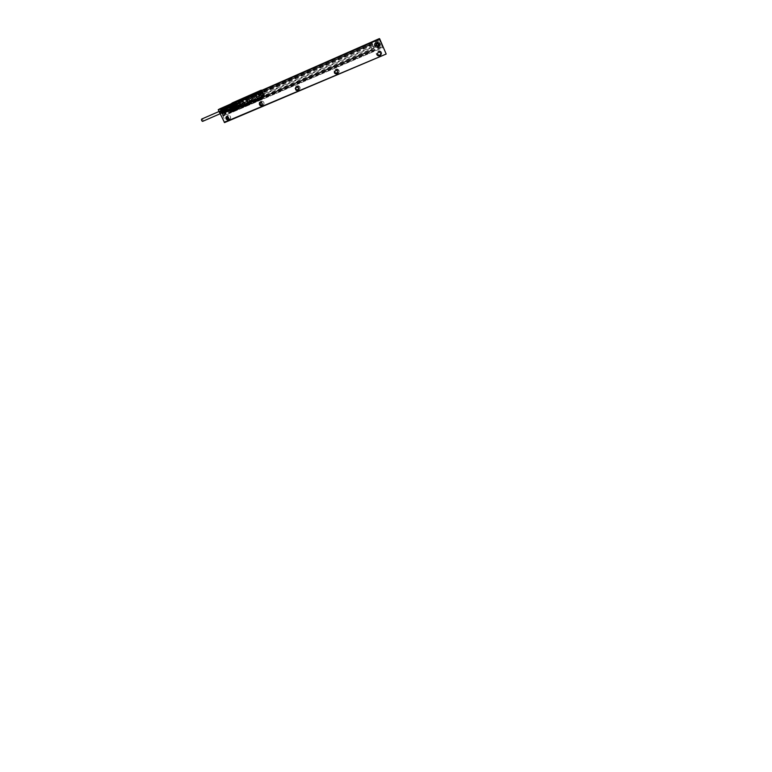 <?xml version="1.0" encoding="UTF-8"?>
<svg xmlns="http://www.w3.org/2000/svg" width="772" height="772" viewBox="0 0 772 772"><rect width="100%" height="100%" fill="white"/><g stroke="black" fill="none" stroke-linecap="round" stroke-linejoin="round"><path stroke-width="0.58" stroke-dasharray="3.86 2.9" d="M219.566 111.255L219.586 111.245C220.281 110.83 221.371 113.175 220.647 113.532L220.628 113.552C219.933 113.966 218.833 111.602 219.566 111.255L219.055 111.477M201.82 119.013C202.92 119.428 203.258 120.181 202.814 121.272M220.126 113.716L221.033 113.445C220.985 111.911 220.454 111.081 219.441 110.965L219.132 111.641M222.027 112.046L222.915 112.558L223.282 111.303L222.78 113.117L221.516 112.307L222.606 112.693L223.069 111.429M221.4 111.506L221.352 109.971L222.645 110.772L221.554 110.386L221.4 111.506L221.863 110.251L222.963 110.637L221.651 109.817L221.709 111.371M220.638 111.844L220.618 110.357L221.863 111.12L220.802 110.714L220.638 111.844L221.101 110.579L222.182 110.975L220.908 110.203L220.946 111.708M219.875 112.172L219.875 110.734L221.081 111.457L220.039 111.043L219.875 112.172L220.338 110.917L221.4 111.322L220.174 110.589L220.184 112.036M220.502 112.712L221.081 113.349L221.718 111.988L221.217 113.677L220.039 112.944L221.39 113.214L221.554 112.094M221.265 112.384L221.844 113.021L222.5 111.65L221.998 113.397L220.773 112.625L222.153 112.886L222.307 111.757M221.815 112.181L223.098 113.001L223.282 111.303M220.329 112.818L221.525 113.561L221.718 111.988M221.072 112.5L222.307 113.281L222.5 111.65M222.693 109.556C222.703 111.216 223.282 112.21 224.43 112.519L224.835 112.036C224.768 110.242 224.15 109.277 222.983 109.132L222.693 109.556M222.925 109.334C222.934 111.12 223.562 112.172 224.787 112.509L225.221 111.988C225.607 110.714 223.919 108.196 223.156 108.929L222.925 109.334M222.992 109.421C223.05 111.207 223.658 112.181 224.835 112.355L225.144 111.901C225.086 110.135 224.469 109.161 223.301 108.987L222.992 109.421M225.308 108.418C225.366 110.193 225.984 111.178 227.142 111.361L227.441 110.907C227.373 109.132 226.756 108.157 225.607 107.984L225.308 108.418M225.279 108.389C225.347 110.203 225.974 111.207 227.151 111.39L227.46 110.936C227.393 109.122 226.765 108.128 225.588 107.945L225.279 108.389M224.517 108.727C224.575 110.541 225.192 111.544 226.379 111.728L226.698 111.264C226.63 109.46 226.003 108.466 224.826 108.283L224.517 108.727M225.241 111.448L225.8 111.93C227.171 112.799 227.286 110.02 225.964 108.572C225.125 107.713 224.575 107.733 224.305 108.62L225.241 111.448M229.429 110.078L227.084 110.956L226.92 110.058L228.966 109.045L232.015 107.868L232.208 108.871L229.429 110.078L229.245 109.074M227.084 110.956L226.871 111.921L228.956 111.014L229.159 110.058L227.74 107.144L230.731 105.764L231.368 106.497L228.589 107.713L227.952 106.98M226.92 110.058L225.733 108.109L227.808 107.202L226.785 106.912L229.641 105.783L226.621 106.874L226.35 107.964L226.582 108.91L229.39 107.684L229.197 106.661L226.399 107.897M225.8 111.93L226.871 111.921M225.878 111.988L230.693 109.817L230.046 109.074L227.238 110.29L227.885 111.033M227.238 110.29L225.038 111.187L225.627 111.844M226.457 112.172L229.216 111.1M224.256 108.968L224.478 108.012L226.563 107.096L226.553 109.074L229.67 107.713L229.467 106.594L224.256 108.968L224.42 109.885L226.514 108.968L228.753 111.38M225.038 111.187L224.42 109.885M225.733 108.109L224.478 108.012M226.312 108.765L228.589 107.713M224.903 107.771L226.621 106.874M229.641 105.783L227.045 106.854L230.828 105.793L231.523 106.604L228.444 107.955L228.966 109.045L232.044 107.704L232.256 108.813L229.159 110.145L228.995 110.965L232.073 109.653L228.493 111.274L227.788 110.994L230.905 109.643L230.201 108.833L227.074 110.184L226.582 108.91M227.084 106.613L229.419 105.648M229.892 105.938L230.046 107.549C230.693 109.132 231.407 109.856 232.208 109.711L232.584 109.141C232.98 107.713 231.175 104.799 230.249 105.388L229.892 105.938M233.096 108.997C233.501 107.52 231.639 104.509 230.693 105.117L230.317 105.677C229.882 107.144 231.764 110.193 232.71 109.576L233.096 108.997M232.42 105.619L231.359 104.905L230.674 105.523L231.706 108.775L233.067 109.421L233.453 108.842L232.42 105.619L231.33 104.886C230.268 105.397 230.384 106.71 231.687 108.804C232.382 109.566 232.912 109.711 233.298 109.228L232.411 105.61M232.71 109.296C233.212 107.491 230.683 103.988 229.902 105.426L229.757 105.783C229.747 107.848 230.481 109.248 231.967 109.981L232.71 109.296M233.173 109.093C233.173 107.028 232.43 105.639 230.963 104.915L230.23 105.581C229.709 107.376 232.256 110.917 233.028 109.479L233.173 109.093M229.766 105.745C229.371 107.105 230.886 109.991 232.005 110L232.758 109.306C233.202 107.723 231.204 104.481 230.172 105.137L229.766 105.745M230.172 105.561L230.915 104.895C232.411 105.629 233.163 107.038 233.163 109.132L232.758 109.769C231.735 110.425 229.709 107.134 230.172 105.561M229.844 105.706C229.38 107.279 231.407 110.57 232.43 109.904L232.845 109.277C233.279 107.684 231.282 104.452 230.249 105.098L229.844 105.706M233.086 109.17C233.53 107.578 231.523 104.345 230.5 104.992L230.095 105.6C229.631 107.173 231.658 110.464 232.681 109.798L233.086 109.17M229.969 105.851C229.535 107.298 231.407 110.328 232.343 109.721L232.719 109.132C233.134 107.675 231.282 104.693 230.336 105.291L229.969 105.851M232.748 109.122L232.748 109.122C232.816 107.54 232.247 106.275 231.031 105.33L229.988 105.841C229.554 107.289 231.426 110.319 232.362 109.711L232.748 109.122C232.816 107.54 232.247 106.275 231.031 105.33M232.97 109.026C233.376 107.569 231.532 104.577 230.587 105.175L230.21 105.745C229.786 107.192 231.658 110.222 232.594 109.605L232.97 109.026C233.356 107.578 231.513 104.587 230.567 105.185L230.191 105.774C230.124 107.356 230.693 108.62 231.899 109.556L232.951 109.035M237.795 105.677L238.374 105.378L238.249 106.053L238.355 105.388L237.766 105.687M238.451 104.838L238.654 105.803M238.287 104.857L238.683 105.783M238.731 105.04L238.963 105.658M239.484 104.664L240.024 105.272L239.513 104.635M240.825 104.683L240.169 104.799L240.816 104.818M240.777 104.172L241.318 104.722L240.748 104.191M240.758 104.452L241.289 104.538M241.626 103.969L242.254 104.288L241.974 103.612M241.433 103.882L241.819 104.471M242.852 103.255L243.441 103.187L242.881 103.197M243.894 103.535L243.672 102.975L243.933 103.516M244.28 102.744L244.348 103.39L244.213 102.763M244.068 103.081L243.595 102.56M243.585 102.56L244.029 103.11M242.775 103.737L242.254 102.985L244.435 102.02C245.023 102.068 245.149 102.329 244.83 102.801L242.717 103.718L242.36 102.879L242.495 103.747L245.004 102.705L242.775 103.737L242.205 102.985L244.454 101.962L245.013 102.715L244.724 101.952L243.228 102.435L244.377 101.933L244.907 103.149M244.28 102.271L244.705 103.178M242.234 103.506L242.91 103.718L242.08 103.525L242.398 104.288L242.061 103.583M243.045 104.066L242.427 104.268L243.045 104.046M247.551 104.712L241.839 106.797L239.407 102.377L239.793 100.91L245.612 98.739L248.121 104.085L242.63 106.854L241.211 106.169L239.426 102.377L239.802 100.929L244.753 98.748L246.258 99.385L248.044 103.187L247.764 104.567L242.697 106.787L241.202 106.15L239.494 101.306L245.129 98.835L239.783 101.093M235.576 107.829L236.271 107.655M235.904 107.752L235.508 108.312L236 107.819M235.277 107.337L236.058 107.617M234.234 103.216L239.002 108.35L234.061 110.483L229.853 105.253L233.057 103.612L233.443 104.268L234.63 103.149L238.915 108.476L237.641 108.9L233.356 103.622L233.955 103.39M238.751 105.011L238.953 105.639M241.954 103.631L242.273 104.23M241.8 104.49L241.443 103.844M244.377 101.933L244.946 103.072M244.27 102.261L244.676 103.197M236.145 107.462L235.228 107.868L236.357 107.597M264.323 95.96C263.763 96.905 263.252 96.847 262.779 95.786C263.339 94.831 263.85 94.888 264.323 95.96M236.956 107.79C236.444 108.698 235.952 108.64 235.489 107.607C236.01 106.7 236.493 106.758 236.956 107.79M234.92 103.477C234.408 104.394 233.926 104.336 233.462 103.294C233.964 102.386 234.456 102.444 234.92 103.477M262.258 91.492C261.698 92.447 261.177 92.389 260.714 91.328C261.264 90.363 261.785 90.421 262.258 91.492M236.107 108.369L236.676 108.447L236.107 108.369M233.096 105.069L232.777 104.548L233.491 104.828M239.793 101.18L244.985 98.941L245.901 99.482L247.754 103.438L247.561 104.452L242.176 106.768L241.269 106.237L239.349 102.087M252.444 96.046L253.033 96.114L252.444 96.046M258.137 93.856L255.619 95.062L258.137 93.856M260.145 97.6L257.375 98.816L260.145 97.6M262.432 95.767C262.673 96.905 263.3 97.233 264.294 96.751L264.632 96.008C264.4 94.888 263.792 94.551 262.808 94.985L262.432 95.767M237.245 107.848C237.043 106.835 236.493 106.478 235.585 106.777L235.151 107.588C235.354 108.62 235.923 108.968 236.83 108.64L237.245 107.848M235.209 103.535C235.026 102.541 234.495 102.174 233.598 102.435L233.115 103.274C233.298 104.278 233.848 104.645 234.746 104.365L235.209 103.535M260.357 91.299C260.569 92.389 261.158 92.746 262.133 92.36L262.557 91.54C262.364 90.478 261.795 90.121 260.83 90.449L260.357 91.299M233.269 104.741L230.731 105.967L233.269 104.741M235.122 108.418L232.459 109.605L235.122 108.418M236.319 108.669L235.74 108.601L236.319 108.669M239.291 101.943L239.494 101.306M239.388 102.319L241.472 106.565L239.426 102.309M242.447 106.768L247.744 104.403L242.389 106.71M242.09 106.835L241.472 106.565M245.901 99.482L247.754 103.438M247.947 103.766L247.744 104.403M246.49 99.183L245.766 99.106L247.851 103.342L248.294 103.043L246.49 99.183L244.734 98.903M245.129 98.835L245.766 99.106M244.695 98.719L246.635 99.115L248.449 102.985L248.159 104.384L245.149 105.812L247.754 104.654L248.044 103.245L246.22 99.366L244.695 98.719L239.783 100.871L239.291 102.406L241.096 106.246L242.62 106.903L245.062 106.044L242.688 107.057C241.954 107.289 241.375 107.038 240.951 106.314L239.146 102.464L239.581 100.775L245.033 98.305C245.776 98.073 246.364 98.324 246.789 99.048L248.594 102.917L248.275 104.519L245.226 105.967L248.015 104.674M239.706 100.717L244.618 98.555C245.361 98.324 245.95 98.575 246.374 99.308L248.188 103.187L247.609 104.944M255.879 100.225L255.291 100.157L255.879 100.225M252.714 96.307L252.126 96.239L252.714 96.307M264.584 96.046L263.715 97.04C262.905 97.04 262.461 96.625 262.383 95.796L262.76 95.024L264.304 95.226L264.584 96.046M235.093 107.626L235.528 106.816C236.435 106.507 236.985 106.864 237.187 107.887L236.386 108.833L235.093 107.626M233.057 103.313L233.858 102.358C234.62 102.358 235.055 102.763 235.151 103.564L234.688 104.394L233.057 103.313M262.509 91.579L262.084 92.389C261.11 92.775 260.521 92.418 260.309 91.328L261.168 90.334L262.509 91.579M236.406 108.495C235.759 107.955 235.441 108.099 235.431 108.92L236.377 109.055L236.406 108.495M233.308 104.664C232.661 104.124 232.343 104.268 232.343 105.088L233.279 105.224L233.308 104.664M245.187 98.633L240.198 100.823L239.87 102.078L241.675 105.909L242.968 106.459L242.505 106.768M248.294 103.043L248.053 104.239L242.968 106.459M243.132 106.816L248.294 104.548L248.632 102.898L246.818 99.038C246.384 98.285 245.785 98.034 245.013 98.276L239.706 100.669L239.542 102.222L241.346 106.053C241.781 106.797 242.379 107.047 243.132 106.816L242.717 107.086L243.112 106.777C242.379 107.009 241.8 106.758 241.375 106.034L239.581 102.203L240.14 100.456M243.112 106.777L245.062 106.044M245.477 105.764L244.985 105.88M242.62 106.903L245.399 105.61M243.035 106.623L241.53 105.976L239.725 102.145L240.102 100.678L245.11 98.469M256.005 100.032C255.339 99.482 255.001 99.627 254.982 100.476L255.966 100.611L256.005 100.032M252.83 96.114C252.164 95.564 251.826 95.709 251.817 96.558L252.791 96.693L252.83 96.114M262.239 90.749L264.748 95.998L264.449 96.876L264.719 96.027L262.239 90.749M261.322 90.121L263.011 92.003L261.525 92.765L260.029 91.192C260.473 92.92 261.37 93.296 262.731 92.322L262.702 91.752L261.534 92.756L260.232 91.289C260.579 92.679 261.303 92.978 262.393 92.196M262.779 91.723L264.12 94.377L263.561 94.715C262.239 94.985 261.988 95.709 262.818 96.876L263.281 97.224L262.818 96.876M263.02 91.993L264.188 94.763L262.461 95.062L264.043 94.396L262.731 92.322M260.232 91.289L260.164 90.633L261.225 90.17L232.903 102.657L235.228 108.775L236.087 109.132L235.248 108.755L236.087 109.132L264.41 96.915L264.671 96.017L263.561 94.715M264.429 96.732L263.078 97.436L262.461 95.052L262.75 97.05C261.708 95.593 262.017 94.695 263.677 94.348M236.772 108.678L235.325 108.35L232.449 109.653L235.296 108.36L235.18 106.893C236.3 106.14 237.043 106.478 237.419 107.906L237.66 107.897C237.207 106.227 236.348 105.861 235.074 106.777L235.17 106.903C236.29 106.14 237.033 106.478 237.409 107.916L237.564 108.456L262.75 97.05M235.19 107.028L234.746 107.549L235.19 107.028C236.213 106.295 236.907 106.594 237.265 107.926L236.145 109.084L235.46 108.64M233.569 106.082L233.472 107.154L234.949 107.501C234.958 106.246 234.505 105.339 233.588 104.78L233.655 106.025L233.704 104.345L234.9 103.824C234.389 104.509 234.582 105.513 235.46 106.845L236.56 107.347L235.875 107.781L234.881 106.575L234.041 104.336L234.688 103.95L236.203 107.443M233.52 107.125L235.479 107.269C235.489 106.015 235.035 105.108 234.119 104.548L234.041 104.596C235.296 104.345 235.518 103.651 234.707 102.512L233.067 102.57L261.418 90.227M233.173 102.657L233.511 104.519L230.799 105.899L233.356 104.587L233.067 102.57L232.739 103.448L234.746 107.549M240.121 100.418L244.618 98.555M236.541 108.119L236.425 108.234C235.788 108.35 235.537 108.08 235.672 107.424L235.798 107.308C236.435 107.202 236.686 107.472 236.541 108.119L236.386 108.263C235.75 108.379 235.499 108.109 235.643 107.453L235.778 107.318C236.406 107.231 236.657 107.501 236.502 108.148M263.908 96.288L263.831 96.375C263.136 96.568 262.866 96.307 263.011 95.583L263.088 95.487C263.783 95.303 264.053 95.574 263.908 96.288C263.194 96.645 262.876 96.394 262.991 95.564C263.725 95.226 264.034 95.477 263.928 96.307M261.833 91.82L261.718 91.936C261.042 92.08 260.782 91.81 260.936 91.115L261.061 90.99C261.737 90.855 261.998 91.135 261.833 91.82C261.119 92.177 260.811 91.936 260.917 91.096C261.65 90.758 261.969 90.999 261.853 91.839M233.636 103.11L233.791 102.975C234.418 102.888 234.649 103.168 234.505 103.805L234.36 103.94C233.733 104.027 233.491 103.747 233.636 103.11C234.312 102.772 234.611 103.014 234.514 103.815C233.829 104.133 233.53 103.902 233.626 103.101M237.245 108.611L237.66 107.897M234.707 102.512L234.505 101.933L234.977 102.213C235.991 103.641 235.711 104.509 234.148 104.818L235.161 104.23L234.813 102.396L235.17 104.23L234.041 104.596M234.167 102.087L234.977 102.213M260.029 91.192L260.164 91.25C260.212 92.148 260.666 92.65 261.534 92.756L261.525 92.765C260.656 92.659 260.193 92.157 260.154 91.26L260 90.7M235.219 109.952L235.711 109.73L231.446 104.461L233.105 103.815L237.313 109.045L238.23 108.755L234.813 110.232L235.219 109.952L231.021 104.731L230.056 105.166L234.263 110.396L235.219 109.952M241.346 106.053L240.932 106.324L239.069 102.338L239.706 100.669M248.034 104.703L242.601 107.134L240.932 106.324M246.374 99.308L246.789 99.048L248.372 103.265C248.661 104.066 248.468 104.654 247.783 105.031L248.063 104.78M247.764 104.905L248.294 103.294C248.594 104.017 248.41 104.567 247.764 104.944L247.638 104.973M244.608 98.517L246.355 99.154L248.314 103.294M246.422 99.279L246.355 99.154C245.95 98.44 245.399 98.208 244.714 98.44L244.743 98.469M255.194 101.431L257.317 100.428L253.004 95.072L253.988 94.657L248.845 96.915L253.312 102.194L248.999 96.847L250.89 96.008L255.185 101.344L250.466 96.114L253.766 94.638L258.128 100.109L257.694 100.514L253.322 102.222L256.864 100.621L252.936 95.024M260.28 99.646L255.387 93.586L257.057 92.727L257.983 93.055L257.066 92.679L255.416 93.595L260.309 99.694L255.455 93.489M235.663 107.414C236.348 107.096 236.647 107.337 236.56 108.128C235.865 108.447 235.566 108.215 235.663 107.414M258.784 95.525L259.093 96.404L258.784 95.525M241.559 99.279L240.227 99.849L241.568 99.27M245.206 97.745L246.027 97.272M261.824 90.314L262.866 92.341L258.881 94.908L259.276 95.998L257.877 93.113L257.057 92.775M248.275 104.693L242.601 107.134M253.766 94.638L258.321 100.032L254.828 101.595M260.415 99.704L260.627 98.893L260.212 99.704L255.291 93.595L257.095 92.515L247.465 97.031L255.416 93.277M259.276 95.998L260.579 98.922M232.961 103.342L235.228 108.775L236.087 109.132L264.4 96.915L264.709 96.027L261.264 90.16M232.893 102.666L233.955 106.14L233.733 109.923L232.806 109.933L230.992 107.868L230.49 105.031L232.082 103.786L230.49 105.031M260.135 94.937L260.434 95.825L260.135 94.937M241.491 99.337L242.109 99.057M254.152 93.692L257.752 92.109M258.147 91.936L259.556 91.308M230.799 103.737L227.769 105.667L232.575 111.525L236.695 109.653L231.079 112.336L230.249 111.988L231.04 112.307M227.856 105.667L232.671 111.535L231.079 112.336L232.565 111.66M248.941 96.789L250.466 96.114M261.168 99.028L257.501 100.785L261.158 99.009M263.792 94.348L264.285 97.021L236.01 109.219L235.17 108.862L233.945 106.14L236.049 109.141L264.304 96.954L263.792 94.348L259.855 96.992L260.685 98.864L264.603 96.143L264.458 96.915L255.214 101.991L262.663 98.314M260.656 99.684L262.634 98.343M260.27 99.694L259.759 100.022L260.473 99.771M259.855 96.992L257.877 93.113M235.769 107.154L235.547 107.414C235.537 108.331 235.923 108.591 236.676 108.186C236.859 107.395 236.56 107.047 235.769 107.154M233.733 102.84L233.511 103.101C233.511 104.017 233.887 104.278 234.64 103.873C234.823 103.072 234.524 102.724 233.733 102.84M263.107 95.303L262.866 95.574C262.837 96.529 263.233 96.789 264.043 96.365C264.256 95.535 263.947 95.178 263.107 95.303M261.032 90.835L260.791 91.106C260.772 92.061 261.168 92.331 261.978 91.897C262.181 91.067 261.872 90.71 261.032 90.835M235.489 107.482C235.392 108.331 235.711 108.582 236.444 108.244C236.541 107.395 236.222 107.144 235.489 107.482C235.421 108.312 235.721 108.553 236.435 108.225C236.531 107.414 236.222 107.163 235.508 107.491M262.847 95.622C262.721 96.51 263.059 96.77 263.841 96.404C263.956 95.525 263.628 95.265 262.847 95.622C262.75 96.481 263.069 96.732 263.831 96.394C263.947 95.535 263.628 95.284 262.866 95.631M260.772 91.154C260.656 92.032 260.984 92.302 261.766 91.936C261.882 91.048 261.554 90.787 260.772 91.154C260.685 92.013 261.004 92.264 261.756 91.916C261.872 91.057 261.554 90.806 260.791 91.164M234.688 103.95L233.25 104.567L234.398 103.921C234.495 103.072 234.177 102.821 233.443 103.159C233.347 104.008 233.665 104.268 234.398 103.921L236.145 107.385L235.363 107.868L236.56 107.347M262.866 92.341L263.754 94.232M242.398 99.067L243.354 98.575L242.418 99.096M239.967 99.926L239.436 100.167M239.745 100.022L240.42 99.8M241.472 99.299L242.89 98.758M243.141 98.536L244.116 98.15L243.219 98.604M246.027 97.34L244.907 97.851M246.895 96.944L246.133 97.291M247.021 96.944L247.86 96.519M247.407 96.664L248.015 96.461M255.426 93.402L259.662 91.27M259.286 91.183L258.697 91.424M252.405 94.454L255.32 93.325M232.681 103.139L229.274 104.635M232.295 103.564L228.541 105.214L232.353 103.419M231.089 108.36L230.374 107.028L228.425 108.196L228.869 109.209L227.894 105.677M231.523 108.312L231.05 107.559L231.523 108.312M228.898 109.209L230.239 111.988L232.951 111.641L230.239 111.988L227.595 106.391L227.798 105.561L232.681 111.525L240.324 108.263L234.041 110.599M227.769 105.667L227.615 106.391L228.541 105.214L227.808 105.552M242.505 107.154L243.209 106.806L242.495 107.125M242.958 106.98L243.595 106.748M242.736 107.125L243.238 106.806L242.755 107.154M243.614 106.787L243.016 107.028M245.274 105.996L245.757 105.754L245.255 105.967M246.779 105.388L245.882 105.745L246.779 105.388M248.893 104.452L247.783 104.857M245.641 106.005L246.635 105.581L245.602 106.082M245.621 106.121L246.625 105.59L245.631 105.967M233.038 111.602L239.011 108.514M247.455 96.896L235.508 102.155L240.517 108.234L235.518 102.29L228.039 105.571L232.903 111.573L240.603 108.302M256.941 100.794L251.933 103.419L252.434 103.168L251.855 103.303L246.972 97.243L251.846 103.477L240.555 108.215L235.73 102.222L246.76 97.243M251.74 103.525L240.652 108.292L251.952 103.409L247.079 97.185L252.347 103.091L260.299 99.694M255.715 101.846L259.643 100.157M262.663 98.276L261.988 98.517M262.586 98.285L264.603 96.133L262.007 90.556L261.187 90.218L232.98 102.647M259.546 100.119L262.741 98.044M260.463 99.723L259.324 95.969M235.682 107.704L236.589 107.81L235.682 107.704M233.646 103.38L234.553 103.496L233.646 103.38M263.001 95.863L263.956 95.969L263.001 95.863M260.936 91.405L261.891 91.501L260.936 91.405M247.484 96.703L248.237 96.346L247.474 96.674M235.701 102.097L240.42 108.341M234.341 102.406L232.536 103.342M231.783 103.274L230.982 103.641M228.329 105.127L228.908 104.799M230.259 108.852L229.795 108.099L230.259 108.852M231.59 112.191L232.131 111.988M231.639 112.104L233.617 110.83M235.865 110.377L237.1 109.749M248.787 104.49L249.684 104.056M235.016 110.135L234.225 110.502M262.818 93.316C263.107 93.923 262.943 94.155 262.306 94.02C262.017 93.422 262.181 93.19 262.818 93.316C263.088 93.914 262.924 94.136 262.306 94.01C262.026 93.431 262.19 93.209 262.798 93.335M235.499 107.81L236.406 107.926L235.499 107.81M262.856 95.969L263.812 96.075L262.856 95.969M260.782 91.492L261.737 91.598L260.782 91.492M262.2 94.879L262.133 94.917C262.509 96.249 262.2 97.147 261.216 97.59L238.442 107.433L235.827 106.343C236.473 107.453 237.361 107.829 238.48 107.482L261.254 97.648C262.326 97.04 262.634 96.124 262.2 94.879L261.38 93.123C260.714 91.984 259.797 91.598 258.62 91.974L235.885 101.972C234.871 102.551 234.591 103.448 235.026 104.645L235.827 106.343M258.62 91.974L235.894 102.039L234.862 103.641L235.875 106.324M258.639 92.042C259.913 91.733 260.811 92.109 261.322 93.151L261.38 93.123M262.133 94.917L261.322 93.151M231.754 103.284L230.365 103.959M230.722 107.597L230.374 107.028M231.31 109.006L229.371 110.203L228.869 109.209M236.049 109.141L231.986 111.969M233.752 106.671L235.17 108.862L232.806 109.933M235.315 108.746L232.806 103.429L233.598 106.304M234.128 108.138C233.134 107.675 232.633 106.729 232.623 105.291L232.623 105.339C232.633 106.758 233.134 107.684 234.128 108.138L234.582 107.694C234.485 106.044 233.926 105.117 232.883 104.934L232.459 105.407C232.546 107.067 233.105 107.984 234.148 108.176L234.418 107.762C234.398 106.343 233.897 105.417 232.903 104.963L231.832 104.259M233.984 107.559L234.485 107.472L234.64 109.199L234.119 109.103M232.806 102.686L232.082 103.786L233.414 105.957M225.8 108.736L227.055 110.763L227.065 109.286L225.8 108.736M227.132 110.299C227.093 109.296 226.746 108.746 226.1 108.64L225.926 108.891C225.964 109.894 226.312 110.454 226.958 110.55L227.132 110.299M252.656 100.437L248.381 101.769L252.357 99.781L252.656 100.437L248.507 102.02M248.69 102.155L248.391 101.508M248.401 101.634L252.357 99.781M248.381 101.653L252.473 100.302M247.696 100.013L251.653 98.285L247.696 100.013L247.387 99.366L251.354 97.629L251.653 98.285M251.344 97.783L247.58 99.945L251.566 98.198L247.58 99.945L247.387 99.366M254.721 98.758L255.214 99.202L253.911 99.26L254.943 98.787M253.92 99.106L254.22 99.762L255.242 99.183M254.22 99.762L253.911 99.26M253.718 96.741L252.927 97.089L253.698 96.606M253.998 96.606L252.927 97.089M253.216 97.6L254.017 97.253L253.216 97.6L252.907 96.954M235.885 107.067L236.184 107.569M236.271 106.932L236.049 106.43L235.885 106.932M239.851 102.908L236.493 104.683L240.044 103.226L239.86 102.657L240.16 103.294L236.686 104.809L236.386 104.172L239.86 102.657M236.686 104.809L240.16 103.294M241.154 105.417L237.593 106.845L241.067 105.339L240.854 104.77L241.154 105.417L237.486 106.797L237.38 106.285L240.854 104.77M237.679 106.922L237.38 106.285M235.19 105.465L234.157 105.696L234.891 104.828L235.19 105.465L234.302 105.725M234.871 104.973L234.07 105.31M234.283 105.098L234.891 104.828M248.873 103.525L242.099 106.449L248.835 103.554M242.147 106.439L248.68 103.651M263.348 95.863L262.914 96.452L263.348 95.863M263.02 96.085L262.586 96.683L263.02 96.085M233.858 103.409L233.462 103.979L233.858 103.409M260.936 91.588L260.502 92.186L260.936 91.588M235.499 108.003L235.103 108.562L235.499 108.003M244.357 103.776C244.936 103.824 245.071 104.075 244.763 104.548L244.135 104.828L243.662 104.104L244.377 103.718L244.936 104.471L244.184 104.847L243.778 103.979L243.913 104.857L243.769 104.037M244.184 104.838L244.927 104.461L244.377 103.728L244.782 104.587M244.859 102.83L242.717 103.718L244.811 102.811L244.695 102.001L242.35 102.927M242.842 101.981L243.431 101.711L242.283 101.228L242.833 101.972L242.331 101.228L243.016 100.91C243.605 100.968 243.73 101.228 243.402 101.701L242.794 101.962L243.585 101.595L243.305 100.843L242.437 101.113L243.267 100.891L243.595 101.605L243.016 100.91M255.445 94.666L257.742 99.25L255.793 94.242L255.445 94.666L257.983 98.941M233.655 105.359C234.514 106.632 234.707 107.636 234.254 108.36L233.086 107.887C232.179 106.517 232.005 105.494 232.555 104.828L233.655 105.359M234.543 107.916L233.713 105.33L232.623 104.799L233.154 107.858L234.032 108.427L234.543 107.916M234.032 106.478L232.295 104.828C231.658 105.484 231.832 106.565 232.816 108.07L234.003 108.591L234.032 106.478M232.758 108.321L234.119 108.968C234.813 108.138 234.591 106.864 233.462 105.156L232.092 104.5C231.397 105.33 231.619 106.604 232.758 108.321M233.183 105.281L232.121 104.567L231.436 105.185L232.478 108.447L233.839 109.093L233.183 105.281M231.754 105.262L232.372 104.693C233.626 105.31 234.263 106.497 234.273 108.273L234.138 108.611C233.491 109.817 231.32 106.787 231.754 105.262M234.205 108.196C234.601 106.739 232.575 103.892 231.938 105.04L231.822 105.339C231.822 107.019 232.42 108.157 233.617 108.746L234.205 108.196M232.285 105.31C231.967 106.449 233.434 108.852 234.167 108.369L234.466 107.916C234.36 106.082 233.733 105.069 232.584 104.867L232.285 105.31M231.812 105.378C231.812 107.028 232.401 108.148 233.578 108.727L234.157 108.186C234.495 106.941 232.922 104.384 232.131 104.895L231.812 105.378M231.33 109.267C231.243 107.443 230.616 106.43 229.448 106.237L229.149 106.681C228.801 107.829 230.278 110.213 231.031 109.73L231.33 109.267M225.646 108.07C225.26 109.315 226.862 111.872 227.682 111.342L228.02 110.85C228.387 109.595 226.814 107.067 225.984 107.588L225.646 108.07M229.178 106.719C229.265 108.495 229.873 109.489 231.011 109.682L231.301 109.238C231.214 107.462 230.606 106.478 229.467 106.285L229.178 106.719M225.771 108.215C225.829 109.991 226.447 110.975 227.595 111.158L227.904 110.705C227.827 108.929 227.219 107.955 226.071 107.781L225.771 108.215M233.067 106.42L235.363 107.868M234.968 105.716L233.559 106.584L235.064 105.6L235.335 106.459C235.942 107.211 236.357 107.289 236.579 106.69C236.589 105.523 236.164 104.674 235.315 104.143L235.257 104.075C236.184 104.683 236.618 105.552 236.599 106.729L235.257 104.075L233.588 104.886M233.704 104.345L234.495 103.882M234.312 105.291L234.041 104.336L234.9 103.824M234.205 104.239L234.543 105.851M233.424 107.183L233.472 107.154C234.205 108.157 234.717 108.302 235.006 107.578C235.363 106.227 233.405 103.699 232.999 104.992L233.115 106.401L233.655 106.025M234.109 104.548L233.067 105.079L233.163 106.372M235.074 105.928L234.765 104.384L233.231 105.224L235.219 104.297L233.588 105.011M235.064 105.6L234.785 104.394L233.588 104.867M235.228 106.015L236.415 107.105C236.869 106.546 236.715 105.687 235.952 104.529L235.035 104.075L234.92 105.465M236.396 107.443L234.91 108.09L236.145 107.385M235.817 107.839L235.17 107.105L235.875 107.781M235.73 107.877L236.348 107.472M236.049 107.424L234.398 103.921M234.881 106.575L235.991 107.733M234.312 104.191L234.649 105.803M235.17 107.105L234.041 104.336M235.248 107.067L234.997 106.526M234.148 104.288L234.398 105.262M233.733 104.326L234.707 104.895C235.518 106.092 235.75 107.076 235.392 107.839M233.877 105.262L232.999 104.683L232.497 105.185L233.327 107.79L234.408 108.312L233.877 105.262M232.575 105.185C232.247 106.324 233.723 108.727 234.447 108.254L234.746 107.79C234.64 105.967 234.012 104.944 232.864 104.741L232.575 105.185M236.493 107.009L235.335 106.459M230.567 107.569L235.006 105.561M230.712 107.877L235.248 106.015M234.804 107.028L231.079 108.312L231.745 108.784L231.648 107.115L230.645 106.411L231.214 108.62M236.02 105.397L231.648 107.308M236.338 106.266L235.489 106.575M235.238 107.154L236.029 106.758M236.078 105.32L235.306 105.706M236.338 106.15L235.624 106.459M226.109 108.601C226.148 109.827 226.572 110.502 227.364 110.628L227.566 110.319C227.518 109.103 227.103 108.427 226.312 108.302L226.109 108.601M227.701 110.473C227.643 109.035 227.151 108.244 226.215 108.099L225.974 108.456C226.032 109.894 226.524 110.686 227.45 110.83L227.701 110.473M224.941 111.67C224.893 110.232 224.391 109.45 223.455 109.306L223.204 109.663C223.243 111.1 223.745 111.892 224.691 112.027L224.941 111.67M224.806 111.515L223.542 109.518L223.533 110.994L224.806 111.515M225.424 111.255L224.16 109.248L224.15 110.724L225.424 111.255M225.53 111.38C225.482 109.981 224.999 109.209 224.083 109.074L223.841 109.421C223.88 110.821 224.362 111.593 225.289 111.728L225.53 111.38M226.032 109.016L226.881 110.386L226.032 109.016M379.062 43.734C378.463 42.682 377.566 42.354 376.35 42.749C375.231 43.367 374.854 44.255 375.211 45.413C375.8 46.465 376.697 46.793 377.913 46.397C379.033 45.78 379.419 44.901 379.062 43.734M376.292 45.644L377.643 45.77L378.483 44.699L377.971 43.502L376.62 43.377L375.781 44.458L377.035 45.78L376.099 45.123L376.263 43.985L377.363 43.502L378.299 44.168L378.135 45.307L377.035 45.78L377.711 45.847L378.55 44.766L378.039 43.56L376.678 43.444L375.839 44.515L376.36 45.722M376.253 42.508C374.98 43.222 374.555 44.226 374.96 45.538C375.52 46.6 376.418 47.015 377.653 46.793L378.039 46.667C379.313 45.963 379.747 44.95 379.341 43.637C378.743 42.528 377.807 42.122 376.514 42.412L376.253 42.508M375.057 45.664C374.652 44.342 375.086 43.328 376.36 42.614L376.63 42.518C377.923 42.228 378.878 42.634 379.477 43.753C379.882 45.075 379.448 46.098 378.155 46.803L377.778 46.928C376.524 47.15 375.617 46.735 375.057 45.664M380.027 43.512C379.274 42.103 378.087 41.601 376.456 41.977L376.138 42.093C374.536 42.981 373.995 44.255 374.507 45.905C375.202 47.227 376.331 47.758 377.884 47.488L378.386 47.324C379.988 46.445 380.538 45.172 380.027 43.512M374.536 45.944C374.024 44.293 374.565 43.02 376.176 42.122L376.485 42.006C378.116 41.63 379.313 42.142 380.065 43.541C380.577 45.21 380.036 46.484 378.425 47.362L377.923 47.536C376.36 47.796 375.24 47.275 374.536 45.944M378.955 38.783L382.738 47.613L223.542 116.003L220.059 108.688M229.863 111.525L227.759 107.076L229.863 111.525L372.278 50.055L370.01 44.776L227.759 107.076M375.038 50.431L228.792 113.33L228.387 112.451L228.792 113.33L375.038 50.431L374.584 49.389L228.377 112.451L374.584 49.389L375.038 50.431M372.075 43.55L226.206 107.79L225.636 106.661L226.042 107.54L372.075 43.541L226.196 107.79L228.387 112.451L374.584 49.389L228.271 112.172L226.196 107.79L372.21 43.859L371.622 42.499L225.627 106.661L371.622 42.499L372.075 43.541M223.301 109.064C224.565 108.669 225.578 109.103 226.331 110.377C226.804 111.593 226.582 112.558 225.675 113.272L225.376 113.426C224.112 113.812 223.108 113.378 222.355 112.104C221.873 110.84 222.124 109.856 223.118 109.151L223.301 109.064M382.632 46.098L381.725 45.21L382.893 46.696L382.767 47.642L223.542 116.003M223.378 116.109L219.895 108.784M372.278 50.055L229.844 111.429M219.547 108.939L379.457 38.677L379.747 39.353L378.984 38.793M372.21 43.859L374.449 49.07L372.21 43.859M376.157 45.625L376.948 43.444L378.714 43.811L378.743 44.506C378.791 45.297 378.425 45.828 377.643 46.098L375.935 45.722L377.691 46.33L378.965 44.409L381.445 43.328L381.908 44.409L380.741 42.923L378.714 43.811L377.257 43.155L220.773 111.438L219.615 108.997M220.541 110.946L380.027 41.234L380.007 39.951L380.278 41.842L381.194 42.73L380.278 41.842L376.89 43.222L375.675 45.123L225.144 110.618L223.475 110.184L222.973 111.573L221.207 112.336L225.627 121.629L224.565 122.584M382.169 45.017L381.908 44.409M221.863 113.735L225.106 112.326L225.221 111.187L224.806 112.326L223.204 112.065L224.913 112.49L381.464 44.602L381.725 45.21L222.104 114.227M381.445 43.328L381.194 42.73M378.743 44.506L378.483 43.907M376.244 46.04L377.672 46.301C379.091 45.567 379.322 44.622 378.357 43.454L376.861 43.203C375.491 43.956 375.288 44.901 376.244 46.04M380.731 41.64L380.471 41.041M380.007 39.951L379.747 39.353M219.875 109.547L379.303 39.546L379.563 40.154L220.116 110.049M222.529 115.124L382.188 46.291L382.449 46.889L222.77 115.617M382.893 46.696L386.106 54.185L225.627 121.86M386 53.963L225.627 121.629M223.639 112.258L225.077 112.394C225.771 111.737 225.762 111.023 225.038 110.232L223.639 110.087C222.915 110.734 222.915 111.457 223.639 112.258M375.906 45.027L375.935 45.722L225.385 111.12L225.144 110.618L225.221 111.187M223.369 111.998L223.127 111.496L223.204 112.065L221.439 112.837M225.096 112.133L223.648 111.506L224.102 110.039L225.559 110.676L225.096 112.133M379.554 38.803L219.238 109.248L379.534 38.754L379.795 39.256L379.573 38.687M376.726 43.454L378.589 44.129C378.83 44.93 378.57 45.538 377.798 45.963L375.935 45.287C375.694 44.486 375.954 43.879 376.726 43.454M376.688 43.367L376.871 43.3C377.691 43.126 378.299 43.386 378.676 44.091C378.936 44.95 378.656 45.596 377.836 46.05L375.848 45.326C375.588 44.477 375.868 43.821 376.688 43.367M375.887 45.365C375.617 44.515 375.896 43.859 376.717 43.406L376.9 43.338C377.73 43.155 378.338 43.425 378.714 44.129C378.975 44.979 378.695 45.635 377.875 46.088L375.887 45.365M376.34 45.268L377.006 43.879L377.894 43.85M376.553 45.683L376.34 45.365C376.128 44.631 376.398 44.11 377.141 43.801L378.309 44.081M222.635 111.216L224.044 111.554L223.571 112.76M222.597 111.226L224.083 111.535L223.552 112.789M335.395 73.137C333.678 71.931 335.791 69.248 337.422 70.59C339.149 71.806 337.017 74.479 335.395 73.137M335.048 71.111L337.364 70.667C337.991 71.227 338.117 71.883 337.76 72.636M334.903 73.755L336.061 74.247C338.435 74.701 339.902 71.333 337.914 69.962L336.476 69.461C334.199 69.297 333.05 72.471 334.903 73.755M378 55.073C376.176 53.818 378.531 50.952 380.249 52.342C382.082 53.606 379.708 56.462 378 55.073M377.691 54.6C377.199 53.422 377.585 52.593 378.859 52.129L380.509 52.737M377.45 55.729L379.419 56.221C381.667 55.999 382.613 52.911 380.799 51.676L378.676 51.222C376.514 51.57 375.713 54.542 377.45 55.729M225.617 110.647L224.073 109.971L223.59 111.525L225.135 112.201L225.617 110.647M223.32 111.689L223.812 110.126L225.356 110.801L224.874 112.365L223.32 111.689M298.088 87.342C299.719 88.519 297.799 91.038 296.265 89.745L295.869 89.301C295.512 87.419 296.255 86.773 298.088 87.342M296.12 87.506L298.021 87.419L298.571 88.297L298.137 89.668M261.833 102.782C263.377 103.93 261.64 106.295 260.183 105.05L259.807 104.625C259.44 102.83 260.116 102.213 261.833 102.782M260.077 102.84L261.766 102.869C262.422 103.516 262.509 104.191 262.017 104.905L261.776 105.117M228.309 117.064C229.786 118.174 228.213 120.403 226.814 119.197L226.457 118.791C226.071 117.074 226.688 116.504 228.309 117.064M226.688 117.074L228.242 117.141C228.937 117.875 228.975 118.579 228.358 119.245L228.213 119.342M225.057 111.718L224.334 110.213L225.887 110.454L225.057 111.718L226.119 110.956L225.646 109.952L224.613 109.788L224.063 110.637L225.057 111.718M225.028 111.342L226.051 111.506L226.601 110.657L226.128 109.663L225.106 109.508L224.536 111.641M225.569 111.795L226.051 111.506M226.119 110.956L226.601 110.657M225.646 109.952L226.128 109.663M224.613 109.788L225.106 109.508M224.063 110.637L224.555 110.348M226.968 109.894C226.447 109.006 225.733 108.707 224.855 108.977C224.054 109.441 223.832 110.145 224.189 111.11C224.71 111.988 225.414 112.297 226.302 112.027C227.103 111.573 227.325 110.859 226.968 109.894M295.821 90.324C297.423 91.694 300.009 90.044 299.382 88.037L298.532 86.754C296.535 85.827 295.319 86.425 294.894 88.539L295.821 90.324M259.778 105.59C260.839 106.304 261.805 106.237 262.663 105.407C263.406 104.297 263.262 103.236 262.239 102.232C261.254 101.566 260.338 101.586 259.479 102.29C258.61 103.409 258.707 104.509 259.778 105.59M226.457 119.718C227.296 120.326 228.107 120.364 228.879 119.834C229.834 118.791 229.766 117.691 228.676 116.543C227.875 115.954 227.093 115.906 226.331 116.369C225.299 117.412 225.337 118.531 226.457 119.718M226.302 112.297L226.524 112.172C227.257 111.602 227.441 110.84 227.065 109.875C226.466 108.862 225.665 108.514 224.652 108.833L224.498 108.91C223.716 109.47 223.513 110.251 223.909 111.245C224.498 112.258 225.299 112.606 226.302 112.297M296.351 89.822C297.944 91.183 300.511 89.552 299.893 87.554L299.053 86.281C297.066 85.364 295.859 85.953 295.444 88.047L296.351 89.822M261.129 105.32C262.036 105.648 262.808 105.474 263.435 104.809C264.178 103.699 264.034 102.647 263.02 101.653C262.036 100.987 261.129 101.007 260.28 101.711L259.701 103.4M228.097 119.39L229.882 119.149C230.828 118.106 230.77 117.016 229.68 115.877C228.888 115.298 228.107 115.24 227.344 115.713L226.601 117.161M335.135 73.379L336.283 73.861C338.638 74.305 340.085 70.976 338.117 69.615L336.688 69.113C334.855 69.345 334.054 70.358 334.295 72.163L335.135 73.379M377.315 55.487L379.264 55.97C381.484 55.758 382.43 52.689 380.635 51.473L378.521 51.02C376.89 51.541 376.186 52.612 376.437 54.214L377.315 55.487M226.196 110.396C226.572 111.371 226.389 112.143 225.656 112.712L225.434 112.828C224.42 113.146 223.619 112.789 223.021 111.776C222.625 110.772 222.828 109.991 223.61 109.421L223.774 109.344C224.787 109.026 225.588 109.383 226.196 110.396M219.258 109.286L218.553 109.499M223.127 111.496L223.571 110.348L224.98 110.695M299.111 86.203C301.611 88.008 298.668 91.849 296.323 89.87L295.483 88.664C294.73 86.589 297.413 84.756 299.111 86.203M263.088 101.576C265.452 103.323 262.789 106.941 260.56 105.031L259.749 103.873C258.996 101.894 261.467 100.177 263.088 101.576M229.757 115.8C232.005 117.498 229.583 120.914 227.46 119.071L226.678 117.952C226.563 115.607 227.586 114.893 229.757 115.8M338.184 69.538C340.819 71.4 337.557 75.482 335.087 73.436L334.218 72.172C333.456 70.001 336.389 68.032 338.184 69.538M380.692 51.396C383.481 53.326 379.853 57.678 377.247 55.555L376.34 54.233C375.578 51.956 378.801 49.833 380.692 51.396M223.562 108.91C224.835 108.514 225.839 108.948 226.592 110.222C227.065 111.429 226.843 112.394 225.926 113.108L225.636 113.272C224.372 113.658 223.369 113.214 222.625 111.95C222.133 110.686 222.384 109.701 223.378 109.006L223.562 108.91M220.773 111.438L221.207 112.336M370.01 44.776L372.172 49.813L229.795 111.303M370.106 45.027L227.875 107.269M239.909 100.852L244.676 98.768L246.191 99.434L247.976 103.236L247.474 104.741L241.771 106.845L239.339 102.425L239.716 100.958L245.544 98.777L247.986 103.226L247.706 104.635L242.62 106.835L241.134 106.189L239.32 102.435L239.841 101.142L244.685 99.019L245.94 99.549L247.725 103.361L247.31 104.616L242.176 106.768M239.436 102.396L241.395 106.439M242.456 106.71L247.542 104.703M245.766 99.279L247.822 103.66M244.743 98.729L239.725 100.968L239.339 102.425L241.096 106.208L242.697 106.806M247.561 104.452L242.697 106.787M260.502 96.867L238.731 106.295L237.515 105.774L236.56 103.747L236.879 102.203L258.61 92.669C259.324 92.437 259.875 92.679 260.28 93.364L261.245 95.448C261.515 96.201 261.322 96.761 260.675 97.118L260.926 95.603L259.961 93.508L260.926 95.603M259.961 93.508L258.697 92.987L236.946 102.522M242.466 106.7L241.115 106.198L239.445 102.386M237.515 105.774L236.56 103.747M238.731 106.295L237.332 105.841L238.915 106.536L260.83 97.34C261.602 96.905 261.833 96.23 261.515 95.323L260.647 97.089L239.069 106.748C238.258 107.009 237.612 106.729 237.139 105.918L236.357 103.824L236.879 102.251L258.61 92.717L260.55 93.238L261.515 95.323M258.697 92.987L258.533 92.399C259.392 92.129 260.058 92.408 260.55 93.238M237.139 105.918L236.184 103.892L236.811 101.943L258.533 92.399M255.899 94.966L258.466 93.74L255.899 94.966M259.71 97.716L257.375 98.855L259.71 97.716M236.184 103.892C235.865 103.014 236.068 102.367 236.811 101.943M239.069 106.748L260.83 97.34M258.215 93.701L255.773 94.966L258.215 93.701M230.924 105.899L233.52 104.654L230.924 105.899M239.802 100.929L239.339 102.425L240.217 100.621M257.616 98.922L260.039 97.629L257.616 98.922M237.265 107.926L236.821 108.64M235.074 106.777L234.148 104.818M257.433 94.02L255.571 95.072L257.433 94.02M232.613 109.73L235.161 108.398L232.613 109.73M257.414 99.028L260.251 97.523L257.414 99.028M263.879 96.307L263.802 96.394C263.107 96.596 262.837 96.326 262.982 95.603L263.088 95.487C263.773 95.342 264.034 95.612 263.879 96.307M261.805 91.839L261.689 91.955C261.013 92.1 260.753 91.829 260.907 91.135L261.061 90.99C261.727 90.893 261.978 91.173 261.805 91.839M233.598 103.13L233.762 102.985C234.389 102.927 234.62 103.207 234.466 103.824L234.321 103.959C233.694 104.046 233.453 103.766 233.598 103.13M264.12 94.377L264.68 96.683M264.671 96.017L264.188 94.763M236.135 108.939L263.3 97.378M237.641 108.408L263.078 97.436M234.717 107.154L233.356 104.596M234.572 101.894L260.164 90.633M257.394 93.808L254.905 95.062L257.394 93.808M233.578 104.481L230.577 106.005L233.578 104.481M232.391 109.846L235.373 108.283L232.391 109.846M252.492 95.217L250.823 95.95M257.356 99.279L260.936 97.542L257.356 99.279M235.566 107.491C235.431 108.167 235.682 108.427 236.328 108.292L236.435 108.186C236.589 107.549 236.338 107.269 235.711 107.366L235.566 107.491M262.924 95.641C262.789 96.384 263.069 96.645 263.773 96.413L263.821 96.355C263.985 95.651 263.715 95.371 263.03 95.525L263.136 95.381C263.879 95.274 264.159 95.583 263.966 96.317C263.252 96.703 262.905 96.461 262.924 95.612M260.849 91.164C260.695 91.887 260.965 92.157 261.66 91.974L261.756 91.878C261.92 91.212 261.669 90.922 261.004 91.019L261.071 90.913C261.805 90.797 262.084 91.115 261.901 91.849C261.177 92.235 260.83 92.003 260.849 91.154M234.321 103.959L234.398 103.873C233.684 104.239 233.376 103.988 233.472 103.168C234.177 102.84 234.485 103.081 234.389 103.902C234.553 103.245 234.312 102.966 233.694 103.023L233.53 103.168C233.385 103.824 233.626 104.095 234.263 103.988L234.398 103.863C234.543 103.245 234.302 102.966 233.694 103.023L233.752 102.994M254.712 93.441L258.186 91.868M233.636 104.239L230.017 105.976L233.636 104.239M232.324 110.087L235.952 108.331L232.324 110.087M246.364 99.144L246.432 99.125C245.998 98.382 245.419 98.131 244.666 98.372L239.59 100.727M244.666 98.372L239.561 100.707C238.924 101.084 238.751 101.634 239.03 102.358L239.069 102.338M239.513 100.64C238.838 101.016 238.654 101.605 238.944 102.396L240.999 106.449M240.883 106.507C241.298 107.24 241.887 107.482 242.62 107.25L240.96 106.468L238.944 102.396M235.798 107.231C236.502 107.134 236.772 107.443 236.608 108.148C235.933 108.505 235.595 108.273 235.595 107.462L235.798 107.231M233.762 102.917C234.466 102.811 234.727 103.12 234.563 103.834C233.897 104.191 233.559 103.959 233.559 103.149L233.762 102.917M262.885 93.701L262.239 93.634L262.885 93.701M232.806 103.429L232.999 102.599L261.245 90.16M258.881 94.908L257.983 93.055L262.007 90.565L264.603 96.133M229.959 104.336L233.038 102.917M234.813 110.367L234.273 110.502M238.915 108.476L238.23 108.891M233.839 103.294L234.611 103.081M242.62 107.25L247.783 105.031M246.432 99.125L248.372 103.265M249.645 96.346L253.197 94.792M254.123 102.058L253.312 102.271M258.186 100.206L257.694 100.514M262.721 93.412L262.316 93.981L262.721 93.412M262.924 93.701L262.219 93.624L262.924 93.701M264.478 96.876L264.507 96.133M235.952 109.016L264.294 96.751M233.009 102.792L261.283 90.343M255.899 101.769L255.214 101.991M255.03 93.045L259.479 91.192M251.875 94.782L253.641 93.711M253.467 93.894L251.74 94.937M235.354 101.962L233.791 102.724M234.041 102.724L235.508 102.155M231.774 103.284L235.248 101.75M235.383 101.779L231.909 103.313M235.074 109.991L238.49 108.64M238.548 108.495L239.079 108.466M239.185 108.331L237.274 109.576M256.68 100.794L258.311 100.099M258.359 99.955L262.026 98.372M235.267 108.813L236.039 109.17L264.304 96.954M261.187 90.218L232.912 102.628M228.232 105.417L230.268 104.239M228.425 108.196L227.605 106.391L230.587 104.654L231.156 107.829L233.173 110.126L230.249 111.979L229.371 110.203M231.349 111.988L233.337 110.714M232.69 103.448L233.945 106.14M231.735 105.503L229.95 104.654C229.043 105.735 229.323 107.385 230.799 109.595L232.565 110.425C233.472 109.344 233.192 107.704 231.735 105.503M231.629 105.619C229.448 102.859 228.444 106.97 230.722 109.566C232.951 112.287 233.839 108.128 231.629 105.619M230.751 109.412C232.382 111.438 233.569 109.296 232.266 106.806L231.6 105.754C229.573 103.197 228.647 107.019 230.751 109.412M230.838 109.315L232.459 109.962C232.999 109.344 232.941 108.292 232.285 106.806L230.22 105.021C229.303 105.841 229.506 107.279 230.838 109.315M231.658 105.793C232.845 107.549 233.125 108.929 232.478 109.942L230.857 109.306C229.535 107.269 229.332 105.841 230.249 105.021L231.658 105.793M231.687 105.783C232.932 107.655 233.173 109.064 232.401 109.991L230.886 109.286C229.622 107.385 229.38 105.976 230.172 105.06L232.256 106.816C233.327 109.161 232.42 110.271 232.459 109.962L231.233 109.132C229.979 107.24 229.738 105.832 230.519 104.915L232.565 106.449C233.347 108.099 233.405 109.228 232.739 109.836C232.883 110.097 233.791 108.746 232.623 106.439L231.166 104.944C229.815 104.403 229.931 107.453 231.339 109.035C232.893 110.975 233.955 108.755 232.623 106.439L231.687 105.783M232.179 105.687C233.337 107.424 233.559 108.727 232.845 109.585L231.436 108.929C230.268 107.163 230.046 105.861 230.77 105.011L232.179 105.687M232.343 105.619L233.105 106.912C233.578 108.225 233.549 109.093 233.019 109.508L231.61 108.852C230.442 107.096 230.22 105.783 230.944 104.934L232.343 105.619M252.357 100.042L248.381 101.769M251.344 97.89L247.387 99.617M251.469 98.15L247.503 99.877M254.133 99.675L255.001 98.768M254.731 98.893L253.93 99.241M254.953 98.912L253.92 99.366M255.078 99.173L254.036 99.617M253.94 96.645L253.033 97.465M236.058 107.511L235.035 107.559L235.865 107.086M235.981 107.443L235.151 107.8M235.865 107.192L235.035 107.559M239.841 102.801L236.367 104.316L239.86 102.782M236.599 104.731L240.073 103.216L236.599 104.731M239.967 103.168L236.493 104.683M240.96 105.291L237.486 106.797M240.845 105.031L237.371 106.546M240.835 104.924L237.361 106.43M237.39 106.411L240.864 104.905M234.582 105.725L235.093 105.388L234.485 105.648M234.987 105.33L234.157 105.696M234.871 105.088L234.041 105.446M234.283 105.224L234.891 104.963M244.135 104.828L243.662 104.104M243.778 103.988L244.377 103.728M242.36 102.879L244.444 102.02M243.035 100.852L242.437 101.122M234.08 106.459L234.08 108.534L232.864 108.041C231.87 106.497 231.716 105.426 232.391 104.809L234.08 106.459M234.292 108.051L234.408 107.81C234.292 106.121 233.733 105.204 232.69 105.021L232.43 105.417C232.517 107.076 233.076 107.993 234.119 108.186L234.389 107.771C234.746 106.411 232.661 103.892 232.372 105.407C231.996 106.826 234.109 109.354 234.379 107.81C234.398 106.382 233.897 105.436 232.903 104.963L232.652 105.32C232.739 106.98 233.298 107.897 234.341 108.09L234.611 107.675C234.514 106.025 233.945 105.108 232.912 104.924L232.661 105.301C232.275 106.7 234.398 109.228 234.659 107.694C235.026 106.285 232.941 103.776 232.661 105.281C232.324 106.382 233.848 108.591 234.341 108.09L234.312 108.099M232.806 105.079C232.478 106.227 233.955 108.62 234.688 108.148L234.977 107.694C234.871 105.861 234.244 104.847 233.096 104.635L232.806 105.079M225.685 108.611C225.742 110.01 226.215 110.782 227.132 110.927L227.373 110.579C227.315 109.18 226.833 108.408 225.926 108.273L225.685 108.611M379.766 39.237L219.248 109.73M379.795 39.256L219.007 109.865L379.795 39.256M379.641 38.851L218.669 109.614M218.65 109.576L379.621 38.803M370.049 44.882L227.808 107.154M220.628 113.552L220.145 113.754M223.098 113.001L224.507 112.5M221.651 109.817L222.983 109.132M224.835 112.355L227.142 111.361M223.301 108.987L225.607 107.984M226.379 111.728L227.151 111.39M224.826 108.283L225.588 107.945M226.64 112.123L228.734 111.216M224.7 107.829L226.785 106.912M228.966 111.322L231.754 110.116M226.852 106.671L229.641 105.446M233.028 109.479L232.845 109.585C233.163 110.087 233.636 107.289 232.102 105.677L230.77 105.011L231.359 104.905M230.374 105.05C230.838 104.143 233.559 107.163 233.028 109.122L232.555 109.856L231.166 109.354C230.201 108.196 229.786 106.999 229.911 105.745L230.374 105.05M230.191 105.774C230.124 107.366 230.693 108.62 231.899 109.556M257.394 98.806L260.396 97.552L258.456 93.788M257.375 98.816L254.21 93.663M258.446 93.788L255.435 95.052L258.707 93.595L258.302 91.791M235.238 108.341L233.511 104.693M232.459 109.605L230.538 105.957L233.501 104.703M232.469 109.595L235.248 108.341M235.759 107.327L235.711 107.366C236.328 107.279 236.57 107.549 236.435 108.196L236.406 108.254M263.802 96.394L263.821 96.355C263.976 95.651 263.715 95.381 263.03 95.525L263.059 95.506M261.032 91.009L261.004 91.019C261.669 90.932 261.911 91.212 261.747 91.878L261.718 91.936M261.64 98.941L260.936 97.542L259.546 97.812L256.893 99.347L257.51 100.804M229.323 104.616L230.567 106.015L233.781 104.49L233.356 102.763M236.666 109.701L235.952 108.331L234.727 108.543L231.986 110.135L232.584 111.525M260.434 95.825L259.093 96.404M260.039 94.927L258.697 95.516M262.017 90.556L262.924 92.437M255.156 93.084L258.813 91.463M229.795 108.099L231.05 107.559M230.191 108.968L231.446 108.418M252.434 103.178L255.773 101.74M228.512 108.418L227.595 106.391M229.255 109.991L230.239 111.988M231.117 104.143L230.645 104.78L231.185 107.81L233.713 109.933L232.565 110.425L230.722 109.585C229.101 107.868 229.13 104.577 229.95 104.654L231.117 104.143M226.003 108.437C226.833 108.524 227.267 109.17 227.306 110.377L227.055 110.763M226.958 110.55L226.1 108.64M255.185 99.221L254.104 99.694M235.479 107.752L236.087 107.491M242.254 102.994L242.717 103.718M242.794 101.962L243.392 101.701M229.448 106.237L232.623 104.799M234.032 108.427C233.096 108.205 232.526 107.163 232.324 105.301L232.459 104.944M234.148 108.176L234.37 107.8C234.746 106.526 232.883 104.403 232.69 105.021L232.719 105.011M231.031 109.73L234.167 108.369M227.682 111.342L233.839 108.678M225.984 107.588L232.131 104.895M226.071 107.781L229.467 106.285M227.595 111.158L231.011 109.682M235.335 107.887L236.531 107.366M234.447 108.254L235.026 107.617C235.286 105.899 233.559 104.172 233.096 104.635L232.864 104.741M234.688 107.897L235.219 107.665M233.848 104.596L235.035 104.075M232.787 104.731L233.376 104.471M234.408 108.312L234.997 108.051M234.572 108.167L234.707 107.8C235.122 106.565 233.298 104.336 232.999 104.683M231.079 108.312L235.528 106.266M231.513 106.999L235.933 104.963M231.253 107.733L235.624 105.812M235.528 105.494L231.108 107.424M234.977 104.857L230.558 106.787M235.113 105.166L230.693 107.096M236.164 106.864L231.745 108.784M235.238 107.105L236.28 106.613M236.02 106.555L231.61 108.476M235.219 105.667L236.261 105.175M235.363 104.625L230.953 106.555M235.499 104.934L231.089 106.864M236.184 105.976L231.774 107.887M236.319 106.285L231.918 108.196M234.756 106.922L235.807 106.42M235.47 106.488L236.512 105.986M227.364 110.628L231.706 108.746M226.312 108.302L230.645 106.411M223.455 109.306L226.215 108.099M224.691 112.027L227.45 110.83M224.594 111.824L225.212 111.564M223.542 109.518L224.16 109.248M225.289 111.728L227.499 110.386C227.759 109.334 226.505 107.887 225.926 108.273L224.083 109.074M226.881 110.386L226.177 108.813M299.893 87.554L299.382 88.037M295.444 88.047L294.894 88.539M263.435 104.809L262.663 105.407M260.28 101.711L259.479 102.29M229.882 119.149L228.879 119.834M227.344 115.713L226.331 116.369M225.656 112.712L226.524 112.172M223.61 109.421L224.498 108.91"/><path stroke-width="1.16" d="M202.814 121.272L202.795 121.291C202.023 121.735 200.942 119.428 201.743 119.052L201.82 119.013M219.132 111.641L220.126 113.716M257.752 92.109L254.152 93.692M252.405 94.454L259.556 91.308M258.147 91.936L259.324 91.212M239.436 100.167L239.967 99.926M261.544 90.17L259.662 91.27M229.274 104.635L232.681 103.139M228.908 104.799L234.341 102.406M378.955 38.783L219.895 108.784L378.984 38.793M386.183 54.04L224.565 122.584L218.244 109.769L379.66 38.793L386.183 54.04L224.237 122.343M376.746 45.876C376.07 45.056 376.215 44.39 377.199 43.85L378.251 44.033C378.936 44.863 378.772 45.538 377.769 46.059L376.746 45.876M222.355 112.857C221.834 112.287 221.834 111.776 222.346 111.322L223.34 111.429C223.851 111.988 223.861 112.5 223.359 112.953L222.355 112.857M296.13 89.861C294.508 88.684 296.419 86.165 297.963 87.458C299.594 88.645 297.674 91.154 296.13 89.861M259.99 105.185C258.446 104.056 260.174 101.672 261.64 102.927C263.194 104.066 261.457 106.439 259.99 105.185M226.572 119.361C225.106 118.261 226.669 116.012 228.068 117.219C229.023 118.647 228.724 119.457 227.18 119.66L226.572 119.361M337.316 70.744C338.31 72.211 337.933 73.128 336.167 73.475L335.395 73.166C334.411 71.767 334.758 70.85 336.438 70.416L337.316 70.744M380.229 52.467C381.233 53.741 380.943 54.706 379.37 55.362L378.097 55.053C377.103 53.818 377.373 52.853 378.888 52.178L380.229 52.467M379.66 38.793L218.244 109.769M218.244 109.672L379.621 38.706M219.238 109.113L379.477 38.629L219.219 109.209M377.894 43.85L378.502 44.429L377.875 45.905L376.34 45.268M378.309 44.081L378.531 44.409C378.743 45.162 378.463 45.683 377.711 45.992L376.553 45.683M223.571 112.76L222.519 112.21L222.635 111.216M223.552 112.789L222.51 112.22L222.597 111.226M337.76 72.636L335.444 73.079C334.816 72.52 334.681 71.864 335.048 71.111M380.509 52.737C381.098 53.982 380.702 54.841 379.332 55.314L377.691 54.6M298.137 89.668L296.294 89.697L295.705 88.616L296.12 87.506M261.776 105.117L259.846 104.606L260.077 102.84M228.213 119.342L226.485 118.782L226.688 117.074M228.058 117.257L226.553 117.161C225.906 117.817 225.935 118.531 226.65 119.284L228.184 119.361C228.801 118.695 228.763 118 228.058 117.257M260.058 105.108C259.382 104.432 259.315 103.737 259.855 103.014L261.621 102.966C262.287 103.612 262.374 104.297 261.882 105.011C261.332 105.523 260.733 105.561 260.058 105.108M296.197 89.784L295.618 88.703C295.85 87.313 296.622 86.918 297.934 87.506L298.484 88.384C298.388 89.909 297.635 90.372 296.197 89.784M259.701 103.4L261.129 105.32M226.601 117.132L228.097 119.39M258.186 91.868L254.712 93.441M233.038 102.917L229.959 104.336M261.824 90.314L231.783 103.274M232.806 102.686L261.129 90.199M219.055 111.477L201.762 119.033M220.145 113.754L202.795 121.291M231.754 103.284L232.903 102.628M218.553 109.499L379.573 38.677"/></g></svg>
